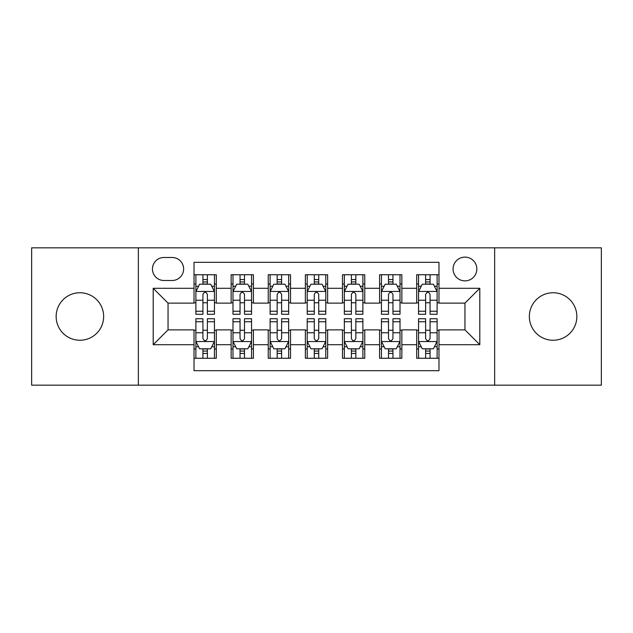 <?xml version="1.0" encoding="UTF-8"?>
<svg xmlns="http://www.w3.org/2000/svg" width="633" height="633" viewBox="0 0 633 633"><rect width="100%" height="100%" fill="white"/><g stroke="black" fill="none" stroke-linecap="round" stroke-linejoin="round"><path stroke-width="0.95" d="M553.1 292.747A23.753 23.753 0 0 0 529.346 316.5A23.753 23.753 0 0 0 553.1 340.253A23.753 23.753 0 0 0 576.853 316.5A23.753 23.753 0 0 0 553.1 292.747M79.9 292.747A23.753 23.753 0 0 0 56.147 316.5A23.753 23.753 0 0 0 79.9 340.253A23.753 23.753 0 0 0 103.654 316.5A23.753 23.753 0 0 0 79.9 292.747M464.954 257.117A11.877 11.877 0 0 0 453.078 268.993A11.877 11.877 0 0 0 464.954 280.87A11.877 11.877 0 0 0 476.831 268.993A11.877 11.877 0 0 0 464.954 257.117M494.65 385.165L601.35 385.165L601.35 247.835L494.65 247.835L494.65 385.165L138.35 385.165L138.35 247.835L31.65 247.835L31.65 385.165L138.35 385.165M438.978 274.746L416.704 274.746L416.704 288.292L401.86 288.292L401.86 303.136L416.704 303.136L416.704 288.292M401.86 288.292L401.86 274.746L379.594 274.746L379.594 288.292L364.75 288.292L364.75 303.136L379.594 303.136L379.594 288.292M364.75 288.292L364.75 274.746L342.477 274.746L342.477 288.292L327.633 288.292L327.633 303.136L342.477 303.136L342.477 288.292M327.633 288.292L327.633 274.746L305.367 274.746L305.367 288.292L290.523 288.292L290.523 303.136L305.367 303.136L305.367 288.292M290.523 288.292L290.523 274.746L268.25 274.746L268.25 288.292L253.406 288.292L253.406 303.136L268.25 303.136L268.25 288.292M253.406 288.292L253.406 274.746L231.14 274.746L231.14 303.136L216.296 303.136L216.296 274.746L194.022 274.746M194.022 358.254L216.296 358.254L216.296 329.864L231.14 329.864L231.14 358.254L253.406 358.254L253.406 329.864L268.25 329.864L268.25 344.708L253.406 344.708M268.25 344.708L268.25 358.254L290.523 358.254L290.523 329.864L305.367 329.864L305.367 344.708L290.523 344.708M305.367 344.708L305.367 358.254L327.633 358.254L327.633 329.864L342.477 329.864L342.477 344.708L327.633 344.708M342.477 344.708L342.477 358.254L364.75 358.254L364.75 329.864L379.594 329.864L379.594 344.708L364.75 344.708M379.594 344.708L379.594 358.254L401.86 358.254L401.86 329.864L416.704 329.864L416.704 344.708L401.86 344.708M163.963 280.498L172.129 280.498A11.505 11.505 0 0 0 183.633 268.993A11.505 11.505 0 0 0 172.129 257.489L163.963 257.489A11.505 11.505 0 0 0 152.458 268.993A11.505 11.505 0 0 0 163.963 280.498M494.65 247.835L138.35 247.835M438.978 288.292L438.978 262.315L194.022 262.315L194.022 303.136L168.046 303.136L168.046 329.864L194.022 329.864L194.022 370.685L438.978 370.685L438.978 329.864L464.954 329.864L464.954 303.136L438.978 303.136L438.978 288.292L479.798 288.292L479.798 344.708L438.978 344.708M194.022 344.708L153.202 344.708L153.202 288.292L194.022 288.292M416.704 344.708L416.704 358.254L438.978 358.254M194.022 284.027L195.882 284.027M202.932 284.027L207.387 284.027M214.437 284.027L216.296 284.027M194.022 302.764L195.882 302.764M202.932 302.764L207.387 302.764M214.437 302.764L216.296 302.764M194.022 330.236L195.882 330.236M202.932 330.236L207.387 330.236M214.437 330.236L216.296 330.236M194.022 348.973L195.882 348.973M202.932 348.973L207.387 348.973M214.437 348.973L216.296 348.973M231.14 302.764L232.991 302.764M240.042 302.764L244.496 302.764M251.554 302.764L253.406 302.764M231.14 284.027L232.991 284.027M240.042 284.027L244.496 284.027M251.554 284.027L253.406 284.027M231.14 330.236L232.991 330.236M240.042 330.236L244.496 330.236M251.554 330.236L253.406 330.236M231.14 348.973L232.991 348.973M240.042 348.973L244.496 348.973M251.554 348.973L253.406 348.973M268.25 330.236L270.109 330.236M277.159 330.236L281.614 330.236M288.664 330.236L290.523 330.236M268.25 348.973L270.109 348.973M277.159 348.973L281.614 348.973M288.664 348.973L290.523 348.973M268.25 284.027L270.109 284.027M277.159 284.027L281.614 284.027M288.664 284.027L290.523 284.027M268.25 302.764L270.109 302.764M277.159 302.764L281.614 302.764M288.664 302.764L290.523 302.764M305.367 330.236L307.219 330.236M314.277 330.236L318.723 330.236M325.781 330.236L327.633 330.236M305.367 348.973L307.219 348.973M314.277 348.973L318.723 348.973M325.781 348.973L327.633 348.973M305.367 284.027L307.219 284.027M314.277 284.027L318.723 284.027M325.781 284.027L327.633 284.027M305.367 302.764L307.219 302.764M314.277 302.764L318.723 302.764M325.781 302.764L327.633 302.764M342.477 330.236L344.336 330.236M351.386 330.236L355.841 330.236M362.891 330.236L364.75 330.236M342.477 348.973L344.336 348.973M351.386 348.973L355.841 348.973M362.891 348.973L364.75 348.973M342.477 284.027L344.336 284.027M351.386 284.027L355.841 284.027M362.891 284.027L364.75 284.027M342.477 302.764L344.336 302.764M351.386 302.764L355.841 302.764M362.891 302.764L364.75 302.764M379.594 330.236L381.446 330.236M388.504 330.236L392.958 330.236M400.009 330.236L401.86 330.236M379.594 348.973L381.446 348.973M388.504 348.973L392.958 348.973M400.009 348.973L401.86 348.973M379.594 284.027L381.446 284.027M388.504 284.027L392.958 284.027M400.009 284.027L401.86 284.027M379.594 302.764L381.446 302.764M388.504 302.764L392.958 302.764M400.009 302.764L401.86 302.764M416.704 330.236L418.563 330.236M425.613 330.236L430.068 330.236M437.118 330.236L438.978 330.236M416.704 348.973L418.563 348.973M425.613 348.973L430.068 348.973M437.118 348.973L438.978 348.973M416.704 284.027L418.563 284.027M425.613 284.027L430.068 284.027M437.118 284.027L438.978 284.027M416.704 302.764L418.563 302.764M425.613 302.764L430.068 302.764M437.118 302.764L438.978 302.764M168.046 303.136L153.202 288.292M168.046 329.864L153.202 344.708M479.798 288.292L464.954 303.136M479.798 344.708L464.954 329.864M207.387 279.572L202.932 279.572M214.437 311.246L207.387 311.246L207.387 314.277L214.437 314.277L214.437 291.631L210.726 284.209L199.593 284.209L195.882 291.631L195.882 314.277L202.932 314.277L202.932 311.246L195.882 311.246M195.882 291.631L195.882 274.746M214.437 291.631L214.437 274.746M202.932 284.209L202.932 274.746M207.387 274.746L207.387 284.209M207.387 311.246L207.387 294.416C205.899 291.56 204.419 291.56 202.932 294.416L202.932 311.246M202.932 353.428L207.387 353.428M195.882 321.754L202.932 321.754L202.932 318.723L195.882 318.723L195.882 341.369L199.593 348.791L210.726 348.791L214.437 341.369L214.437 318.723L207.387 318.723L207.387 321.754L214.437 321.754M214.437 341.369L214.437 358.254M195.882 341.369L195.882 358.254M207.387 348.791L207.387 358.254M202.932 358.254L202.932 348.791M202.932 321.754L202.932 338.584C204.412 341.44 205.899 341.44 207.387 338.584L207.387 321.754M244.496 279.572L240.042 279.572M251.554 311.246L244.496 311.246L244.496 314.277L251.554 314.277L251.554 291.631L247.835 284.209L236.702 284.209L232.991 291.631L232.991 314.277L240.042 314.277L240.042 311.246L232.991 311.246M232.991 291.631L232.991 274.746M251.554 291.631L251.554 274.746M240.042 284.209L240.042 274.746M244.496 274.746L244.496 284.209M244.496 311.246L244.496 294.416C243.017 291.56 241.529 291.56 240.042 294.416L240.042 311.246M281.614 279.572L277.159 279.572M288.664 311.246L281.614 311.246L281.614 314.277L288.664 314.277L288.664 291.631L284.953 284.209L273.82 284.209L270.109 291.631L270.109 314.277L277.159 314.277L277.159 311.246L270.109 311.246M270.109 291.631L270.109 274.746M288.664 291.631L288.664 274.746M277.159 284.209L277.159 274.746M281.614 274.746L281.614 284.209M281.614 311.246L281.614 294.416C280.134 291.56 278.647 291.56 277.159 294.416L277.159 311.246M318.723 279.572L314.277 279.572M325.781 311.246L318.723 311.246L318.723 314.277L325.781 314.277L325.781 291.631L322.07 284.209L310.93 284.209L307.219 291.631L307.219 314.277L314.277 314.277L314.277 311.246L307.219 311.246M307.219 291.631L307.219 274.746M325.781 291.631L325.781 274.746M314.277 284.209L314.277 274.746M318.723 274.746L318.723 284.209M318.723 311.246L318.723 294.416C317.244 291.56 315.756 291.56 314.277 294.416L314.277 311.246M355.841 279.572L351.386 279.572M362.891 311.246L355.841 311.246L355.841 314.277L362.891 314.277L362.891 291.631L359.18 284.209L348.047 284.209L344.336 291.631L344.336 314.277L351.386 314.277L351.386 311.246L344.336 311.246M344.336 291.631L344.336 274.746M362.891 291.631L362.891 274.746M351.386 284.209L351.386 274.746M355.841 274.746L355.841 284.209M355.841 311.246L355.841 294.416C354.361 291.56 352.874 291.56 351.386 294.416L351.386 311.246M240.042 353.428L244.496 353.428M232.991 321.754L240.042 321.754L240.042 318.723L232.991 318.723L232.991 341.369L236.702 348.791L247.835 348.791L251.554 341.369L251.554 318.723L244.496 318.723L244.496 321.754L251.554 321.754M251.554 341.369L251.554 358.254M232.991 341.369L232.991 358.254M244.496 348.791L244.496 358.254M240.042 358.254L240.042 348.791M240.042 321.754L240.042 338.584C241.529 341.44 243.009 341.44 244.496 338.584L244.496 321.754M277.159 353.428L281.614 353.428M270.109 321.754L277.159 321.754L277.159 318.723L270.109 318.723L270.109 341.369L273.82 348.791L284.953 348.791L288.664 341.369L288.664 318.723L281.614 318.723L281.614 321.754L288.664 321.754M288.664 341.369L288.664 358.254M270.109 341.369L270.109 358.254M281.614 348.791L281.614 358.254M277.159 358.254L277.159 348.791M277.159 321.754L277.159 338.584C278.639 341.44 280.126 341.44 281.614 338.584L281.614 321.754M314.277 353.428L318.723 353.428M307.219 321.754L314.277 321.754L314.277 318.723L307.219 318.723L307.219 341.369L310.93 348.791L322.07 348.791L325.781 341.369L325.781 318.723L318.723 318.723L318.723 321.754L325.781 321.754M325.781 341.369L325.781 358.254M307.219 341.369L307.219 358.254M318.723 348.791L318.723 358.254M314.277 358.254L314.277 348.791M314.277 321.754L314.277 338.584C315.756 341.44 317.244 341.44 318.723 338.584L318.723 321.754M351.386 353.428L355.841 353.428M344.336 321.754L351.386 321.754L351.386 318.723L344.336 318.723L344.336 341.369L348.047 348.791L359.18 348.791L362.891 341.369L362.891 318.723L355.841 318.723L355.841 321.754L362.891 321.754M362.891 341.369L362.891 358.254M344.336 341.369L344.336 358.254M355.841 348.791L355.841 358.254M351.386 358.254L351.386 348.791M351.386 321.754L351.386 338.584C352.866 341.44 354.353 341.44 355.841 338.584L355.841 321.754M392.958 279.572L388.504 279.572M400.009 311.246L392.958 311.246L392.958 314.277L400.009 314.277L400.009 291.631L396.298 284.209L385.165 284.209L381.446 291.631L381.446 314.277L388.504 314.277L388.504 311.246L381.446 311.246M381.446 291.631L381.446 274.746M400.009 291.631L400.009 274.746M388.504 284.209L388.504 274.746M392.958 274.746L392.958 284.209M392.958 311.246L392.958 294.416C391.471 291.56 389.991 291.56 388.504 294.416L388.504 311.246M388.504 353.428L392.958 353.428M381.446 321.754L388.504 321.754L388.504 318.723L381.446 318.723L381.446 341.369L385.165 348.791L396.298 348.791L400.009 341.369L400.009 318.723L392.958 318.723L392.958 321.754L400.009 321.754M400.009 341.369L400.009 358.254M381.446 341.369L381.446 358.254M392.958 348.791L392.958 358.254M388.504 358.254L388.504 348.791M388.504 321.754L388.504 338.584C389.983 341.44 391.471 341.44 392.958 338.584L392.958 321.754M430.068 279.572L425.613 279.572M437.118 311.246L430.068 311.246L430.068 314.277L437.118 314.277L437.118 291.631L433.407 284.209L422.274 284.209L418.563 291.631L418.563 314.277L425.613 314.277L425.613 311.246L418.563 311.246M418.563 291.631L418.563 274.746M437.118 291.631L437.118 274.746M425.613 284.209L425.613 274.746M430.068 274.746L430.068 284.209M430.068 311.246L430.068 294.416C428.588 291.56 427.101 291.56 425.613 294.416L425.613 311.246M425.613 353.428L430.068 353.428M418.563 321.754L425.613 321.754L425.613 318.723L418.563 318.723L418.563 341.369L422.274 348.791L433.407 348.791L437.118 341.369L437.118 318.723L430.068 318.723L430.068 321.754L437.118 321.754M437.118 341.369L437.118 358.254M418.563 341.369L418.563 358.254M430.068 348.791L430.068 358.254M425.613 358.254L425.613 348.791M425.613 321.754L425.613 338.584C427.101 341.44 428.581 341.44 430.068 338.584L430.068 321.754M231.14 344.708L216.296 344.708M231.14 288.292L216.296 288.292M214.342 291.449L195.969 291.449M195.882 286.251L198.572 286.251M211.746 286.251L214.437 286.251M202.932 300.232L195.882 300.232M214.437 300.232L207.387 300.232M207.387 281.93L202.932 281.93M195.969 341.551L214.342 341.551M214.437 346.749L211.746 346.749M198.572 346.749L195.882 346.749M207.387 332.768L214.437 332.768M195.882 332.768L202.932 332.768M202.932 351.07L207.387 351.07M251.459 291.449L233.086 291.449M232.991 286.251L235.682 286.251M248.864 286.251L251.554 286.251M240.042 300.232L232.991 300.232M251.554 300.232L244.496 300.232M244.496 281.93L240.042 281.93M288.569 291.449L270.204 291.449M270.109 286.251L272.799 286.251M285.974 286.251L288.664 286.251M277.159 300.232L270.109 300.232M288.664 300.232L281.614 300.232M281.614 281.93L277.159 281.93M325.686 291.449L307.314 291.449M307.219 286.251L309.909 286.251M323.091 286.251L325.781 286.251M314.277 300.232L307.219 300.232M325.781 300.232L318.723 300.232M318.723 281.93L314.277 281.93M362.796 291.449L344.431 291.449M344.336 286.251L347.026 286.251M360.201 286.251L362.891 286.251M351.386 300.232L344.336 300.232M362.891 300.232L355.841 300.232M355.841 281.93L351.386 281.93M233.086 341.551L251.459 341.551M251.554 346.749L248.864 346.749M235.682 346.749L232.991 346.749M244.496 332.768L251.554 332.768M232.991 332.768L240.042 332.768M240.042 351.07L244.496 351.07M270.204 341.551L288.569 341.551M288.664 346.749L285.974 346.749M272.799 346.749L270.109 346.749M281.614 332.768L288.664 332.768M270.109 332.768L277.159 332.768M277.159 351.07L281.614 351.07M307.314 341.551L325.686 341.551M325.781 346.749L323.091 346.749M309.909 346.749L307.219 346.749M318.723 332.768L325.781 332.768M307.219 332.768L314.277 332.768M314.277 351.07L318.723 351.07M344.431 341.551L362.796 341.551M362.891 346.749L360.201 346.749M347.026 346.749L344.336 346.749M355.841 332.768L362.891 332.768M344.336 332.768L351.386 332.768M351.386 351.07L355.841 351.07M399.914 291.449L381.541 291.449M381.446 286.251L384.136 286.251M397.318 286.251L400.009 286.251M388.504 300.232L381.446 300.232M400.009 300.232L392.958 300.232M392.958 281.93L388.504 281.93M381.541 341.551L399.914 341.551M400.009 346.749L397.318 346.749M384.136 346.749L381.446 346.749M392.958 332.768L400.009 332.768M381.446 332.768L388.504 332.768M388.504 351.07L392.958 351.07M437.031 291.449L418.658 291.449M418.563 286.251L421.254 286.251M434.428 286.251L437.118 286.251M425.613 300.232L418.563 300.232M437.118 300.232L430.068 300.232M430.068 281.93L425.613 281.93M418.658 341.551L437.031 341.551M437.118 346.749L434.428 346.749M421.254 346.749L418.563 346.749M430.068 332.768L437.118 332.768M418.563 332.768L425.613 332.768M425.613 351.07L430.068 351.07"/></g></svg>
